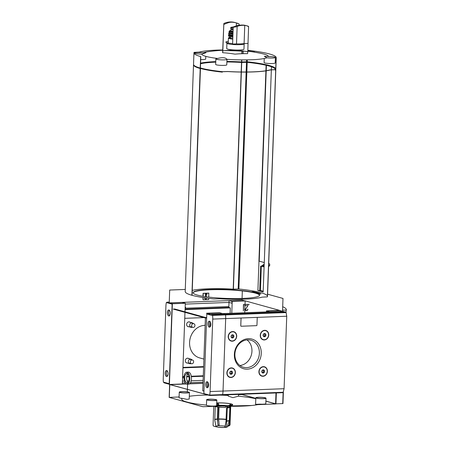 <?xml version="1.0" encoding="UTF-8"?>
<svg xmlns="http://www.w3.org/2000/svg" width="450" height="450" viewBox="0 0 450 450"><rect width="100%" height="100%" fill="white"/><g stroke="black" fill="none" stroke-linecap="round" stroke-linejoin="round"><path stroke-width="0.67" d="M216.641 405.287A10.418 1.395 2.1 0 0 232.599 404.904A10.418 1.395 2.1 0 0 228.004 403.358A10.418 1.395 2.1 0 0 216.731 402.941M228.279 394.791L228.234 396.107L232.903 397.642L238.365 396.208A40.753 5.445 -177.9 0 1 255.797 398.723M219.803 395.117A40.753 5.445 2.1 0 1 223.723 395.246A40.753 5.445 -177.9 0 1 228.257 395.466M207.984 395.032A40.753 5.445 2.1 0 0 189.315 396.287M206.454 405.09A40.753 5.445 -177.9 0 1 192.786 403.318A40.753 5.445 -177.9 0 1 182.188 398.368L186.907 399.33L189.214 399.043L189.45 392.496A5.096 0.681 -177.9 0 1 184.337 392.991A5.096 0.681 -177.9 0 1 179.269 392.124A5.096 0.681 -177.9 0 1 183.094 391.607A5.096 0.681 -177.9 0 1 188.809 392.141A5.096 0.681 -177.9 0 1 189.45 392.496M217.013 406.215L251.82 405.484A40.753 5.445 2.1 0 1 221.158 406.052A40.753 5.445 -177.9 0 1 216.236 405.816A5.096 0.681 -177.9 0 1 210.521 406.012A5.096 0.681 -177.9 0 1 206.449 405.197L206.651 399.69A5.096 0.681 -177.9 0 1 210.476 399.173A5.096 0.681 -177.9 0 1 216.191 399.707A5.096 0.681 -177.9 0 1 216.833 400.067A5.096 0.681 -177.9 0 1 211.719 400.562A5.096 0.681 -177.9 0 1 206.651 399.69M251.82 405.484A40.753 5.445 2.1 0 0 257.721 404.646A40.753 5.445 -177.9 0 0 259.926 404.134L255.594 404.342L255.831 397.8A5.096 0.681 -177.9 0 1 259.656 397.277A5.096 0.681 -177.9 0 1 265.371 397.811A5.096 0.681 -177.9 0 1 266.012 398.171A5.096 0.681 -177.9 0 1 260.899 398.666A5.096 0.681 -177.9 0 1 255.831 397.8M225.152 426.144A5.878 0.787 2.1 0 0 219.257 425.824A27.776 13.511 87.8 0 1 217.935 424.71M226.091 419.558A7.611 1.018 2.1 0 0 218.644 419.192L219.257 425.824M227.407 406.598L226.412 426.983A27.776 13.511 87.8 0 1 224.933 427.393A5.878 0.787 2.1 0 0 226.063 427.286A5.878 0.787 2.1 0 0 227.357 426.876L229.365 420.277L229.843 407.272L230.243 406.609M224.933 427.393L226.035 420.992L226.513 407.993L227.424 406.147M216.405 426.848A27.787 27.787 0 0 1 213.75 426.116A27.776 23.985 -74.5 0 1 213.474 426.021A8.848 1.181 2.1 0 0 214.149 426.212A27.776 23.985 105.5 0 0 216.405 426.848A27.776 23.985 105.5 0 0 216.726 426.921A5.878 0.787 2.1 0 0 216.872 426.949A5.878 0.787 2.1 0 0 223.718 427.438A27.776 13.511 -92.2 0 0 225.197 427.027A8.848 1.181 2.1 0 0 225.821 427.011A8.848 1.181 2.1 0 0 226.412 426.983M217.862 407.07L217.423 418.995L218.042 425.869A5.878 0.787 2.1 0 0 215.938 426.173M214.819 406.299L215.224 407.154L214.751 420.159L216.051 426.735A27.776 23.985 -74.5 0 1 215.072 426.504M226.209 406.192L225.456 407.43A7.914 1.057 2.1 0 1 215.685 406.704L215.314 406.277M213.474 426.021L213.058 425.346L213.756 406.339M227.52 426.353A27.776 23.985 105.5 0 0 229.556 425.616L230.023 424.901A9.354 1.249 2.1 0 0 229.348 424.716L230.006 406.834M230.057 405.433L230.091 404.511L229.179 405.529M229.348 424.716L228.881 425.43A27.776 23.985 -74.5 0 1 227.661 425.897M230.023 424.901L230.698 406.609M230.091 404.511A9.354 1.249 2.1 0 1 230.766 404.696L230.113 405.428M217.575 405.321A7.914 1.057 2.1 0 1 217.794 405.309L217.142 403.684A9.354 1.249 2.1 0 1 218.357 403.639L219.004 405.264A7.914 1.057 2.1 0 1 226.952 405.664M217.682 421.965L218.227 407.115M218.289 405.394L218.357 403.639M218.644 419.192L219.066 407.199M233.274 27.203A3.083 0.411 2.1 0 1 234.079 26.769L230.805 27.383L230.754 28.502A4.539 0.608 2.1 0 0 233.145 29.126M231.368 27.861L233.134 28.024A5.327 0.714 2.1 0 1 230.805 27.383L231.368 27.861M233.128 29.638A4.039 0.54 -177.9 0 1 232.02 29.227L232.026 28.974M231.587 28.884A5.096 0.681 2.1 0 0 230.963 29.188A5.096 0.681 2.1 0 0 231.604 29.543A5.096 0.681 2.1 0 0 233.123 29.824M266.844 57.78L264.33 56.284L268.414 56.498A5.558 0.743 -177.9 0 1 275.406 57.471A5.558 0.743 -177.9 0 1 272.503 58.016A5.558 0.743 -177.9 0 1 266.844 57.78A33.334 4.455 -177.9 0 1 226.974 59.316A5.558 0.743 -177.9 0 1 226.974 59.333A5.558 0.743 -177.9 0 1 222.806 59.901A5.558 0.743 -177.9 0 1 216.568 59.321A5.558 0.743 -177.9 0 1 215.871 58.928A5.558 0.743 -177.9 0 1 217.62 58.455A33.334 4.455 -177.9 0 1 201.791 54.079A5.558 0.743 -177.9 0 1 195.502 53.494A5.558 0.743 -177.9 0 1 194.799 53.106A5.558 0.743 -177.9 0 1 197.708 52.56A5.558 0.743 -177.9 0 1 203.361 52.791A33.334 4.455 -177.9 0 1 206.516 51.969A33.334 4.455 -177.9 0 1 208.164 51.694A148.196 148.196 0 0 1 222.699 50.271M247.843 51.193A148.196 148.196 0 0 1 262.232 53.674A33.334 4.455 -177.9 0 1 268.414 56.498M243.827 51.12L243.231 51.255A33.334 4.455 -177.9 0 0 223.999 50.681M222.834 50.788A147.667 127.508 -74.5 0 1 235.44 50.299A147.667 125.949 79.4 0 1 247.821 51.739A147.667 1.558 92.2 0 0 247.596 53.663A147.667 127.508 105.5 0 0 234.99 54.146A147.667 125.949 -100.6 0 0 222.609 52.712A147.667 1.558 -87.8 0 1 222.834 50.788L223.796 24.598M203.361 52.791L205.931 52.729L201.791 54.079M217.62 58.455C222.452 57.229 225.568 57.516 226.974 59.316M222.609 52.712L223.836 23.512A20.379 17.595 -74.5 0 1 234.872 22.5L236.227 22.871A20.379 17.595 -74.5 0 1 239.169 24.024L236.441 23.029L236.34 25.819M235.547 22.703A20.379 17.595 -74.5 0 1 236.441 23.029M239.124 25.268L239.169 24.024M247.821 51.739L248.062 41.946M244.761 25.414L244.097 43.605L248.006 43.453L248.597 26.387A20.379 17.595 -74.5 0 0 247.033 25.858L245.683 25.487A20.379 17.595 105.5 0 0 244.766 25.268C242.854 24.913 240.322 25.014 237.184 25.554A20.379 17.595 105.5 0 0 233.213 27.236L235.991 26.871A20.379 17.595 -74.5 0 1 247.033 25.858M237.15 26.387L236.509 43.898L232.599 44.049L233.213 27.236M223.757 24.621A20.379 17.595 -74.5 0 1 227.728 22.944C229.686 22.067 232.217 21.971 235.311 22.652A20.379 17.595 -74.5 0 1 236.227 22.871M248.625 26.64A20.379 17.595 105.5 0 0 246.352 25.689M265.905 70.875L258.924 261.186A53.719 7.183 -177.9 0 1 258.975 261.197L257.901 290.548A53.719 7.183 -177.9 0 1 263.166 292.005L264.246 262.654A53.719 7.183 -177.9 0 1 264.279 262.665L271.344 69.879M271.35 69.806L271.457 66.797M275.799 69.435A53.719 7.183 -177.9 0 1 275.816 69.666A53.719 7.183 -177.9 0 1 275.692 70.116L267.373 296.876L262.097 297.141A38.441 5.136 -177.9 0 1 219.487 298.783L213.817 298.935A53.719 7.183 -177.9 0 1 192.071 295.318L200.458 68.529L192.071 295.318M192.324 290.357A38.441 5.136 -177.9 0 1 233.213 289.159L238.882 289.001A53.719 7.183 -177.9 0 1 267.407 295.959M275.816 69.666L267.502 296.421A53.719 7.183 -177.9 0 1 267.373 296.876M265.911 70.763L266.113 65.267M193.134 292.888A33.249 4.444 -177.9 0 1 226.502 289.8A33.249 4.444 -177.9 0 1 259.56 295.324M267.581 294.182L282.994 298.446L282.527 311.287L209.739 314.089L206.589 313.217L219.527 312.722L225.214 314.291A0.743 0.36 87.8 0 1 225.54 314.899A12.043 5.856 87.8 0 1 225.681 318.589L223.026 391.056A12.043 5.856 87.8 0 1 222.615 394.599A0.743 0.36 87.8 0 1 222.311 395.021A0.743 0.36 87.8 0 1 222.255 395.016A0.743 0.36 -92.2 0 0 222.311 395.021A0.743 0.36 -92.2 0 0 222.615 394.599A12.043 5.856 -92.2 0 0 223.026 391.056L225.681 318.589A12.043 5.856 -92.2 0 0 225.54 314.899A0.743 0.36 -92.2 0 0 225.214 314.291L219.752 312.784L207.461 313.256L212.923 314.764L212.631 315.394L286.099 312.564L285.159 311.979L212.923 314.764M185.276 289.446L169.689 290.048L169.217 302.889L182.154 302.389L185.31 303.261L172.367 303.756L169.217 302.889M260.353 293.963A35.843 4.792 -177.9 0 0 252.495 291.909L251.679 291.983M242.516 298.434A33.249 4.444 -177.9 0 1 193.123 292.753A33.249 4.444 -177.9 0 1 226.513 289.524A33.249 4.444 -177.9 0 1 259.582 295.189A33.249 4.444 -177.9 0 1 242.516 298.434M192.049 295.284L191.891 295.267A53.719 7.183 -177.9 0 1 185.203 291.516L193.517 64.761A53.719 7.183 -177.9 0 1 193.551 64.53M252.506 291.634A35.843 4.792 -177.9 0 1 260.933 293.963L258.519 293.963A33.345 4.455 -177.9 0 0 250.678 291.797L252.495 291.909M221.158 406.052L202.911 406.716L169.183 397.389L169.813 384.593M187.335 391.866L187.425 389.464M187.425 389.402L187.616 384.199M169.183 397.389L179.094 396.968M223.734 394.965L223.723 395.246L228.274 395.072M238.483 394.678L241.971 394.588L255.808 398.413M276.097 392.946L275.732 403.931L257.721 404.646M182.188 398.368A5.096 0.681 -177.9 0 1 179.066 397.626L179.269 392.124M244.929 300.892L231.986 301.393L229.061 300.583L228.808 307.463L185.091 309.144M231.778 313.239L232.211 301.455L229.061 300.583L241.999 300.082L242.032 299.228M242.061 298.451L242.336 290.919M208.778 297.113L208.744 293.119L203.079 293.338L202.972 296.286M202.928 297.529L203.023 299.807L208.688 299.593L208.732 298.344M203.968 390.864L202.742 390.915L205.414 317.987L173.171 309.077L174.791 309.015L206.646 317.818M186.739 382.657A6.019 2.931 -92.2 0 0 187.954 383.951M187.155 384.221L188.769 384.154A6.019 2.931 -92.2 0 0 191.464 378.028A6.019 2.931 -92.2 0 0 188.308 372.122L186.688 372.189A6.019 2.931 -92.2 0 0 183.994 377.392A6.019 2.931 -92.2 0 0 187.155 384.221A6.019 2.931 -92.2 0 0 189.849 378.09A6.019 2.931 -92.2 0 0 186.688 372.189M187.509 372.392A6.019 2.931 -92.2 0 0 186.396 373.776M184.753 318.33L203.968 317.588M205.583 317.526L206.662 317.486M228.808 307.463L230.293 307.873L185.074 309.617M230.293 307.873L230.096 313.307M243.607 304.543L243.371 310.961L243.428 304.493L249.266 304.324L243.428 304.493M203.979 393.863L169.886 384.548L186.143 383.901M187.763 383.839L188.134 383.822M189.754 383.76L203.023 383.248M204.047 393.924L169.408 384.48L182.346 383.985L184.972 312.339M203.057 382.191L190.597 382.674L203.057 382.191M188.983 382.736L186.834 382.815L188.983 382.736M185.214 382.877L182.385 382.989L185.214 382.877M203.293 375.784L191.267 376.245M188.865 376.335L186.739 376.419M184.061 376.521L182.621 376.577M182.936 367.864L203.614 367.065M232.211 301.455L245.154 300.954L245.025 304.431L245.154 300.864L279.377 310.32L266.434 310.911L269.584 311.782L266.659 310.973L266.625 311.901M245.025 304.487L244.98 305.578L245.025 304.487M244.98 305.634L244.868 308.773L244.98 305.634M244.856 308.97L244.822 309.999L244.856 308.97M244.811 310.247L244.721 312.739L244.811 310.247M245.154 300.954L241.999 300.082M282.527 311.287L279.371 310.416M172.367 303.756L169.408 384.48M184.995 311.833L185.31 303.261M266.4 311.906L266.434 310.911M190.108 322.267A2.469 2.132 105.5 0 0 187.875 322.166A2.469 2.132 105.5 0 0 186.626 324.382A2.469 2.132 105.5 0 0 188.876 326.728M188.781 358.588A2.469 2.132 105.5 0 0 186.547 358.487A2.469 2.132 105.5 0 0 185.293 360.709A2.469 2.132 105.5 0 0 187.543 363.054M205.144 325.327A16.672 14.394 105.5 0 0 189.574 342.405A16.672 14.394 105.5 0 0 199.688 357.919L203.906 359.083M182.953 367.397L203.631 366.598L182.953 367.397M206.646 317.942L205.414 317.987M184.731 377.595A4.506 2.194 -92.2 0 0 187.093 382.702A4.506 2.194 -92.2 0 0 189.112 378.118A4.506 2.194 -92.2 0 0 186.75 373.702A4.506 2.194 -92.2 0 0 184.731 377.595M189.039 382.629A4.506 2.194 87.8 0 1 188.989 382.629L187.093 382.702M188.027 382.224A4.506 2.194 87.8 0 1 186.626 377.522A4.506 2.194 87.8 0 1 187.712 374.108M186.75 373.702L188.64 373.629A4.506 2.194 87.8 0 1 188.691 373.629M246.611 310.607A1.389 1.198 105.5 0 0 247.877 309.184L247.697 309.133A1.389 1.198 105.5 0 1 246.431 310.556L245.745 310.641A1.204 1.041 105.5 0 1 244.952 308.796L244.772 308.751A1.204 1.041 105.5 0 0 245.565 310.59L246.431 310.556M246.729 305.522L244.597 305.589L246.763 305.561M247.866 304.549L248.012 305.516L247.866 304.549M247.832 305.466L245.784 309.004L248.012 305.516M245.604 308.953A0.461 0.399 105.5 0 0 245.908 309.662L246.088 309.713A0.461 0.399 105.5 0 1 245.784 309.004M208.924 293.169L203.079 293.338M206.364 296.803L206.263 294.593L206.668 294.576L206.702 293.715M204.576 297.776L204.373 298.007L205.47 299.256L206.274 299.228L206.139 298.001M206.184 296.775L206.263 294.593M206.274 299.228L206.319 298.024M205.419 299.205L206.094 299.177M206.848 294.626L206.882 293.709L205.268 293.771L205.56 296.691M205.639 294.671L205.234 294.632M203.259 293.389L203.153 296.319M203.107 297.557L203.023 299.807M170.078 384.609L186.283 383.985M189.624 383.856L203.018 383.338M265.899 401.203L275.591 403.881M266.012 398.171L265.809 403.673A5.096 0.681 -177.9 0 1 259.926 404.134M238.494 394.397L238.427 396.107A5.096 0.681 -177.9 0 1 238.365 396.208M216.647 405.214A9.956 1.333 2.1 0 0 232.161 404.859A9.956 1.333 2.1 0 0 227.571 403.38A9.956 1.333 2.1 0 0 216.726 403.014M190.282 361.935A1.912 1.654 105.5 0 0 193.545 362.312A1.912 1.654 105.5 0 0 192.465 360.022A1.912 1.654 105.5 0 0 190.282 361.935M191.61 325.609A1.912 1.654 105.5 0 0 194.878 325.986A1.912 1.654 105.5 0 0 193.792 323.702A1.912 1.654 105.5 0 0 191.61 325.609M264.116 266.136A59.557 7.959 -177.9 0 0 261.906 265.59L261.889 266.124L260.623 266.169L261.349 266.22A55.851 7.464 -177.9 0 1 264.088 266.918M261.889 266.124A59.557 7.959 -177.9 0 1 264.094 266.67M261.906 265.59L262.721 265.562A60.486 8.083 -177.9 0 1 264.122 265.899M262.721 265.562L262.738 265.028A60.486 8.083 -177.9 0 1 264.144 265.365M262.738 265.028L263.548 264.994A61.408 8.207 -177.9 0 1 264.15 265.14M263.548 264.994L263.571 264.465A61.408 8.207 -177.9 0 1 264.173 264.606M268.622 265.849A61.408 8.207 -177.9 0 1 268.836 265.922L268.819 266.451M268.633 265.562A62.336 8.331 -177.9 0 1 269.651 265.888L268.836 265.922M263.571 264.465L264.178 264.442M268.701 263.661A62.336 8.331 -177.9 0 1 269.719 263.987L269.651 265.888M268.701 263.717L269.719 263.987M258.924 261.186L259.228 261.214A53.719 7.183 -177.9 0 1 264.279 262.603M257.901 290.548L260.46 290.531A55.851 7.464 -177.9 0 1 263.194 291.229M191.891 295.267L200.205 68.513A53.719 7.183 -177.9 0 1 193.517 64.761M200.649 63.281A37.974 5.074 -177.9 0 1 215.769 61.667M226.896 61.504A37.974 5.074 -177.9 0 1 241.627 62.01L246.999 61.83A53.258 7.121 -177.9 0 1 275.372 69.188A53.258 7.121 -177.9 0 1 275.243 69.638L270.056 69.868A37.974 5.074 -177.9 0 1 227.739 71.499L222.368 71.674A53.258 7.121 -177.9 0 1 200.475 67.995M200.632 63.737A37.974 5.074 -177.9 0 1 215.752 62.128M226.879 61.959A37.974 5.074 -177.9 0 1 241.611 62.466L241.627 62.01M222.362 71.741L222.351 72.135A53.258 7.121 -177.9 0 1 194.237 65.52M241.611 62.466L246.982 62.291A53.258 7.121 -177.9 0 1 275.332 69.418M275.349 69.727A53.258 7.121 -177.9 0 1 275.226 70.099L275.243 69.727M226.896 61.436A38.441 5.136 -177.9 0 1 241.549 61.943L247.219 61.785A53.719 7.183 -177.9 0 1 275.743 68.743M247.871 50.344A53.719 7.183 -177.9 0 1 276.255 57.741L275.833 69.204A53.719 7.183 -177.9 0 1 275.709 69.66L270.428 69.924A38.441 5.136 -177.9 0 1 227.818 71.567L222.148 71.724A53.719 7.183 -177.9 0 1 200.402 68.102L200.801 56.621M200.379 68.068L200.222 68.051A53.719 7.183 -177.9 0 1 193.534 64.299L193.956 52.836A53.719 7.183 -177.9 0 1 194.079 52.38L199.361 52.116A38.441 5.136 -177.9 0 1 222.711 49.973M200.655 63.141A38.441 5.136 -177.9 0 1 215.769 61.599M247.86 50.676A5.558 0.743 -177.9 0 1 254.34 51.649A5.558 0.743 -177.9 0 1 253.53 51.998M200.222 68.051L200.644 56.587A53.719 7.183 -177.9 0 1 193.956 52.836M276.255 57.741A53.719 7.183 -177.9 0 1 276.126 58.191L275.709 69.66M244.097 43.605A10.654 1.423 -177.9 0 1 236.509 43.898M228.296 41.327A9.703 1.299 2.1 0 0 225.956 42.266A9.703 1.299 2.1 0 0 227.104 42.773A9.703 1.299 2.1 0 0 232.616 43.577M215.871 58.928L215.668 64.434A5.558 0.743 2.1 0 0 216.366 64.822A5.558 0.743 2.1 0 0 222.604 65.407A5.558 0.743 2.1 0 0 226.772 64.839L226.974 59.333M200.784 59.574A5.558 0.743 2.1 0 0 205.706 59.017L205.802 56.351M264.246 58.494L264.099 62.567A5.558 0.743 2.1 0 0 264.803 62.955A5.558 0.743 2.1 0 0 271.035 63.54A5.558 0.743 2.1 0 0 275.209 62.972L275.406 57.471M226.912 43.273L226.716 48.549A8.629 1.153 2.1 0 0 227.807 49.157A8.629 1.153 2.1 0 0 237.487 50.062A8.629 1.153 2.1 0 0 243.962 49.179L244.153 43.903M225.956 42.266L226.986 43.352A8.629 1.153 2.1 0 0 228.004 43.802A8.629 1.153 2.1 0 0 237.111 44.702A8.629 1.153 2.1 0 0 244.074 43.982L244.502 43.588M228.246 42.632A8.629 1.153 2.1 0 0 227.379 42.846M230.406 36.827L230.366 37.935A5.372 0.72 2.1 0 0 231.041 38.312A5.372 0.72 2.1 0 0 232.796 38.627M215.786 399.724A4.629 0.619 -177.9 0 1 216.371 400.05A4.629 0.619 -177.9 0 1 211.719 400.5A4.629 0.619 -177.9 0 1 207.112 399.707A4.629 0.619 -177.9 0 1 210.589 399.234A4.629 0.619 -177.9 0 1 215.786 399.724M264.966 397.828A4.629 0.619 -177.9 0 1 265.551 398.154A4.629 0.619 -177.9 0 1 260.899 398.604A4.629 0.619 -177.9 0 1 256.292 397.817A4.629 0.619 -177.9 0 1 259.768 397.344A4.629 0.619 -177.9 0 1 264.966 397.828M188.404 392.152A4.629 0.619 -177.9 0 1 188.989 392.479A4.629 0.619 -177.9 0 1 184.337 392.929A4.629 0.619 -177.9 0 1 179.736 392.141A4.629 0.619 -177.9 0 1 183.206 391.669A4.629 0.619 -177.9 0 1 188.404 392.152M234.36 354.437A15.396 13.297 105.5 0 0 254.042 366.868A15.396 13.297 105.5 0 0 255.009 340.453A15.396 13.297 105.5 0 0 234.36 354.437M226.879 372.864A4.86 4.196 105.5 0 0 233.094 376.785A4.86 4.196 105.5 0 0 233.404 368.449A4.86 4.196 105.5 0 0 226.879 372.864M228.212 336.538A4.86 4.196 105.5 0 0 234.428 340.464A4.86 4.196 105.5 0 0 234.737 332.123A4.86 4.196 105.5 0 0 228.212 336.538M258.907 371.627A4.86 4.196 105.5 0 0 265.123 375.553A4.86 4.196 105.5 0 0 265.427 367.211A4.86 4.196 105.5 0 0 258.907 371.627M260.241 335.306A4.86 4.196 105.5 0 0 266.456 339.227A4.86 4.196 105.5 0 0 266.76 330.891A4.86 4.196 105.5 0 0 260.241 335.306M256.933 317.407A0.461 0.399 105.5 0 0 256.815 317.391L241.453 317.981A0.461 0.399 105.5 0 0 241.031 318.454L240.761 325.794A0.461 0.399 105.5 0 0 241.172 326.244L256.534 325.654A0.461 0.399 105.5 0 0 256.956 325.176L257.226 317.841A0.461 0.399 105.5 0 0 256.838 317.396L241.476 317.987A0.461 0.399 105.5 0 0 241.054 318.465L240.784 325.8A0.461 0.399 105.5 0 0 241.065 326.233L241.042 326.228M286.099 312.564L286.74 316.238L284.079 388.704L210.083 391.556L212.743 319.089A12.043 5.856 -92.2 0 0 212.625 315.624L212.631 315.394M265.674 330.666A4.629 3.999 105.5 0 0 265.607 330.643A4.629 3.999 105.5 0 0 260.325 335.267A4.629 3.999 105.5 0 0 263.137 339.576A4.629 3.999 105.5 0 0 263.205 339.593M264.341 366.992A4.629 3.999 105.5 0 0 264.274 366.969A4.629 3.999 105.5 0 0 258.998 371.588A4.629 3.999 105.5 0 0 261.804 375.896A4.629 3.999 105.5 0 0 261.872 375.919M233.646 331.897A4.629 3.999 105.5 0 0 233.578 331.881A4.629 3.999 105.5 0 0 228.302 336.499A4.629 3.999 105.5 0 0 231.114 340.808A4.629 3.999 105.5 0 0 231.182 340.824M232.312 368.224A4.629 3.999 105.5 0 0 232.251 368.201A4.629 3.999 105.5 0 0 226.969 372.825A4.629 3.999 105.5 0 0 229.781 377.134A4.629 3.999 105.5 0 0 229.849 377.151M279.596 310.478L266.659 310.973M222.362 395.01L282.352 392.709L283.179 392.265L284.079 388.704M239.878 365.524A14.029 12.111 105.5 0 0 251.376 354.904A14.029 12.111 105.5 0 0 246.96 339.891M234.889 354.206A14.029 12.111 105.5 0 0 243.399 367.256A14.029 12.111 105.5 0 0 258.812 356.963A14.029 12.111 105.5 0 0 250.875 340.217A14.029 12.111 105.5 0 0 234.889 354.206M232.391 371.863L232.335 373.455L231.092 374.293L229.905 373.545L229.967 371.959L231.204 371.115L232.391 371.863L230.873 371.272M229.748 372.757A1.603 1.384 105.5 0 0 231.801 374.057A1.603 1.384 105.5 0 0 231.902 371.301A1.603 1.384 105.5 0 0 229.748 372.757M227.104 372.859A4.629 3.999 105.5 0 0 229.916 377.168A4.629 3.999 105.5 0 0 235.001 373.77A4.629 3.999 105.5 0 0 232.386 368.241A4.629 3.999 105.5 0 0 227.104 372.859M233.724 335.537L233.662 337.129L232.425 337.967L231.238 337.219L231.294 335.632L232.537 334.789L233.724 335.537L232.206 334.946M231.081 336.431A1.603 1.384 105.5 0 0 233.134 337.731A1.603 1.384 105.5 0 0 233.235 334.974A1.603 1.384 105.5 0 0 231.081 336.431M228.437 336.538A4.629 3.999 105.5 0 0 231.249 340.841A4.629 3.999 105.5 0 0 236.334 337.444A4.629 3.999 105.5 0 0 233.713 331.914A4.629 3.999 105.5 0 0 228.437 336.538M264.414 370.631L264.358 372.218L263.115 373.061L261.934 372.313L261.99 370.721L263.233 369.883L264.414 370.631L262.901 370.041M261.771 371.526A1.603 1.384 105.5 0 0 263.824 372.819A1.603 1.384 105.5 0 0 263.925 370.069A1.603 1.384 105.5 0 0 261.771 371.526M259.132 371.627A4.629 3.999 105.5 0 0 261.939 375.936A4.629 3.999 105.5 0 0 267.03 372.538A4.629 3.999 105.5 0 0 264.409 367.009A4.629 3.999 105.5 0 0 259.132 371.627M265.748 334.305L265.691 335.897L264.448 336.735L263.261 335.987L263.323 334.401L264.566 333.557L265.748 334.305L264.234 333.714M263.104 335.199A1.603 1.384 105.5 0 0 265.157 336.499A1.603 1.384 105.5 0 0 265.258 333.743A1.603 1.384 105.5 0 0 263.104 335.199M260.46 335.301A4.629 3.999 105.5 0 0 263.273 339.609A4.629 3.999 105.5 0 0 268.363 336.212A4.629 3.999 105.5 0 0 265.742 330.683A4.629 3.999 105.5 0 0 260.46 335.301M230.31 373.838L231.3 373.168L231.356 371.576M231.3 373.168L232.335 373.455M262.333 372.606L263.323 371.931L263.379 370.344M263.323 371.931L264.358 372.218M263.666 336.279L264.656 335.61L264.713 334.018M264.656 335.61L265.691 335.897M231.638 337.511L232.627 336.842L232.689 335.25M232.627 336.842L233.662 337.129M210.083 326.891A3.009 1.463 87.8 0 1 209.121 323.73A3.009 1.463 87.8 0 1 209.874 321.418M207.861 387.433A3.009 1.463 87.8 0 1 206.899 384.272A3.009 1.463 87.8 0 1 207.653 381.96M207.906 323.775A3.009 1.463 -92.2 0 0 209.486 327.189A3.009 1.463 -92.2 0 0 210.836 324.585A3.009 1.463 -92.2 0 0 209.256 321.171A3.009 1.463 -92.2 0 0 207.906 323.775M205.689 384.317A3.009 1.463 -92.2 0 0 207.264 387.731A3.009 1.463 -92.2 0 0 208.614 385.127A3.009 1.463 -92.2 0 0 207.034 381.713A3.009 1.463 -92.2 0 0 205.689 384.317M207.129 313.369A0.743 0.641 105.5 0 0 206.786 314.016L203.873 393.542A0.461 0.399 105.5 0 0 204.261 393.986M203.873 393.542L209.666 395.145L209.717 395.494L222.255 395.016M209.666 395.145L209.717 395.494L209.666 395.145A0.743 0.36 -92.2 0 0 209.678 395.094A12.043 5.856 -92.2 0 0 210.083 391.556M210.403 322.166L210.234 326.717M208.181 382.708L208.013 387.259M203.124 380.357L191.244 380.812M188.752 380.914L187.2 380.97M184.433 381.077L182.453 381.156M182.571 377.944L183.021 377.927L183.054 377.01L184.016 376.971M186.671 376.869L188.961 376.779M191.34 376.689L203.276 376.228M228.842 306.546L185.574 308.211L185.608 307.294L185.158 307.311M185.276 304.099L228.994 302.417L231.919 303.227L231.986 301.393M169.622 302.873L172.547 303.683L185.079 303.199L182.154 302.389L229.061 300.583L228.994 302.417M192.263 327.251A2.317 1.997 -74.5 0 1 191.076 327.336A2.317 1.997 -74.5 0 1 189.669 325.181A2.317 1.997 -74.5 0 1 192.308 322.875A2.317 1.997 -74.5 0 1 193.286 323.561M190.929 363.577A2.317 1.997 -74.5 0 1 189.743 363.662A2.317 1.997 -74.5 0 1 188.336 361.507A2.317 1.997 -74.5 0 1 190.974 359.196A2.317 1.997 -74.5 0 1 191.953 359.882M167.338 376.234A3.009 1.463 87.8 0 1 166.376 373.528A3.009 1.463 87.8 0 1 167.124 370.761M169.56 315.692A3.009 1.463 87.8 0 1 168.598 312.986A3.009 1.463 87.8 0 1 169.346 310.219M168.092 373.922A3.009 1.463 -92.2 0 0 166.511 370.513A3.009 1.463 -92.2 0 0 165.161 373.118A3.009 1.463 -92.2 0 0 166.742 376.526A3.009 1.463 -92.2 0 0 168.092 373.922M170.308 313.38A3.009 1.463 -92.2 0 0 168.727 309.971A3.009 1.463 -92.2 0 0 167.383 312.576A3.009 1.463 -92.2 0 0 168.964 315.984A3.009 1.463 -92.2 0 0 170.308 313.38M169.419 384.233A0.743 0.641 -74.5 0 1 169.211 383.687L172.125 304.155A0.461 0.399 -74.5 0 1 172.339 303.75M172.125 304.155L166.331 302.552L169.245 302.091L166.956 302.169L169.222 302.76M166.331 302.552A0.743 0.36 -92.2 0 0 166.32 302.603A12.043 5.856 -92.2 0 0 165.915 306.146L163.254 378.613A12.043 5.856 -92.2 0 0 163.373 382.072L164.368 382.882M282.696 306.709A69.469 9.287 -177.9 0 1 286.397 309.881A69.469 9.287 -177.9 0 1 286.386 310.016L282.566 310.202M283.393 391.787L282.966 403.447A69.469 9.287 -177.9 0 1 282.954 403.582L275.732 403.83M275.591 403.791L265.905 401.113M255.814 398.323L241.723 394.431M275.946 403.886L276.345 392.94M226.873 421.166A7.611 1.018 2.1 0 0 229.32 420.548M217.429 419.237A7.611 1.018 2.1 0 0 214.768 419.569M238.882 289.001L246.842 72.067M246.842 72.006L247.196 62.314M169.757 384.593L169.29 397.344M241.599 394.279L241.594 394.56M275.991 392.951L275.586 403.959M241.982 394.262L241.971 394.588M260.623 266.169L259.729 290.481M233.213 289.159L241.178 72.056M241.178 71.994L241.526 62.466M233.398 289.159L241.363 72.056M241.363 71.994L241.712 62.471M238.179 288.973L246.133 72.073M246.133 72.011L246.493 62.291M193.607 65.222L193.624 64.766M193.967 65.739L193.984 65.284M261.349 266.22L260.46 290.531M246.982 62.291L246.999 61.83M246.718 62.28L246.735 61.824M241.796 62.471L241.813 62.01M246.51 61.762L246.578 59.884M247.219 61.785L247.286 59.878M241.729 61.943L241.808 59.895M242.032 53.702L242.128 51.182M241.549 61.943L241.622 59.895M241.847 53.708L241.942 51.171M199.221 52.538L199.237 52.133M199.344 52.543L199.361 52.116M194.406 53.814L194.456 52.312M194.046 53.297L194.079 52.38M259.228 261.214L266.209 70.824M266.214 70.718L266.411 65.334M228.229 43.026L228.414 38.047A7.318 0.979 2.1 0 0 229.337 38.565A7.318 0.979 2.1 0 0 232.779 39.105M230.383 37.457A7.318 0.979 2.1 0 0 228.611 37.834M230.389 37.311A7.133 0.951 2.1 0 0 229.506 38.374A7.133 0.951 2.1 0 0 232.785 38.897M231.114 36.945A5.372 0.72 2.1 0 0 232.847 37.254M229.567 36.63A7.133 0.951 2.1 0 0 232.852 37.153L229.528 36.624L228.493 35.938L228.544 35.106L229.556 34.588A7.2 0.962 2.1 0 0 229.551 35.533A7.2 0.962 2.1 0 0 232.892 36.062A5.372 0.72 2.1 0 0 232.791 36.051M231.688 35.707A5.743 0.765 2.1 0 0 230.901 35.814M230.816 35.527A7.133 0.951 2.1 0 0 229.956 35.634M228.493 35.938A7.318 0.979 2.1 0 0 229.416 36.45A7.318 0.979 2.1 0 0 232.858 36.996M230.282 35.364A7.318 0.979 2.1 0 0 229.427 35.499M228.544 35.106A7.296 0.973 2.1 0 0 229.466 35.623A7.296 0.973 2.1 0 0 232.886 36.163M229.703 34.627A7.296 0.973 2.1 0 0 228.679 34.937M230.344 34.796A5.929 0.793 2.1 0 0 230.659 35.488A5.929 0.793 2.1 0 0 232.898 35.871M230.558 34.819A5.468 0.731 2.1 0 0 231.081 35.016A5.468 0.731 2.1 0 0 232.92 35.342M232.971 33.834A5.468 0.731 2.1 0 0 231.953 33.907M232.166 33.671A5.647 0.754 2.1 0 0 231.143 33.789M228.763 34.178A7.127 0.951 2.1 0 0 229.646 34.611A7.127 0.951 2.1 0 0 232.926 35.134L229.629 34.611L228.662 33.998A7.217 0.968 2.1 0 0 229.573 34.515A7.217 0.968 2.1 0 0 232.931 35.049M231.238 33.48A7.127 0.951 2.1 0 0 230.147 33.598M230.929 33.39A7.217 0.968 2.1 0 0 229.843 33.525M228.662 33.998L228.803 33.075A7.116 0.951 2.1 0 0 229.697 33.593A7.116 0.951 2.1 0 0 232.965 34.11M230.029 32.602A7.116 0.951 2.1 0 0 228.943 32.912M228.803 33.075L229.899 32.569A7.02 0.939 2.1 0 0 229.781 33.508A7.02 0.939 2.1 0 0 232.965 34.02M230.642 32.889A5.468 0.731 2.1 0 0 231.137 33.457A5.468 0.731 2.1 0 0 232.976 33.784M230.642 32.923L230.642 32.895A5.282 0.703 2.1 0 0 231.306 33.266A5.282 0.703 2.1 0 0 232.982 33.57M233.044 31.843A5.282 0.703 2.1 0 0 232.521 31.877M232.307 31.68A5.468 0.731 2.1 0 0 231.609 31.753M229.112 32.152A6.846 0.917 2.1 0 0 229.967 32.586A6.846 0.917 2.1 0 0 232.999 33.075L229.944 32.58L229.022 31.967A6.936 0.928 2.1 0 0 229.894 32.479A6.936 0.928 2.1 0 0 233.004 32.979M231.396 31.506A6.846 0.917 2.1 0 0 230.67 31.579M231.041 31.416A6.936 0.928 2.1 0 0 230.333 31.5M229.022 31.967L229.224 31.123A6.761 0.906 2.1 0 0 230.074 31.624A6.761 0.906 2.1 0 0 233.038 32.108M230.912 30.617A6.761 0.906 2.1 0 0 229.438 30.938M229.224 31.123L230.912 30.504A6.581 0.878 2.1 0 0 230.237 31.477A6.581 0.878 2.1 0 0 233.044 31.933M230.856 30.786A5.558 0.743 2.1 0 0 231.131 31.438A5.558 0.743 2.1 0 0 233.049 31.781M231.03 30.763L230.912 30.611A5.096 0.681 2.1 0 0 231.553 30.966A5.096 0.681 2.1 0 0 233.066 31.247M233.691 26.972A2.919 0.388 2.1 0 0 233.218 27.146L233.213 27.169M226.097 419.316A7.639 1.024 2.1 0 0 218.638 418.95M226.884 420.936A7.639 1.024 2.1 0 0 229.365 420.277M227.357 407.931A7.639 1.024 2.1 0 0 229.843 407.272M227.379 407.334A7.914 1.057 2.1 0 0 230.062 406.772M217.423 418.995A7.639 1.024 2.1 0 0 214.779 419.321M215.331 406.299A7.639 1.024 2.1 0 0 214.926 406.423M229.556 425.616A8.848 1.181 2.1 0 0 228.881 425.43M241.476 317.987L212.743 319.089M286.74 316.238L256.838 317.396M282.527 311.254L285.159 311.979M283.179 392.265L209.678 395.094M206.786 314.016L212.625 315.624M169.211 383.687L163.373 382.072M286.059 312.48L286.149 310.061M282.954 403.582L283.387 391.804M282.718 403.627L283.134 392.344M276.131 392.946L275.732 403.931M169.616 384.621L169.149 397.373M188.764 362.976L191.441 363.718M189.782 359.286L192.465 360.022M190.097 326.649L192.774 327.392M191.115 322.959L193.792 323.702M192.049 295.307L200.362 68.546M254.323 52.133L254.34 51.649M243.141 53.674L243.231 51.255M194.76 54.141L194.799 53.106M230.389 37.305L228.414 38.047M230.912 30.611L230.963 29.188M233.499 27.259L233.201 27.135M216.872 426.949A27.787 27.787 0 0 0 226.063 427.286M216.833 400.067L216.624 405.838M282.352 392.709L209.694 395.505L204.154 393.975M282.527 311.226L285.424 312.03M192.308 322.875L189.399 322.071M191.076 327.336L188.162 326.531M190.974 359.196L188.066 358.391M189.743 363.662L186.834 362.858M169.414 384.306L164.104 382.838"/></g></svg>
